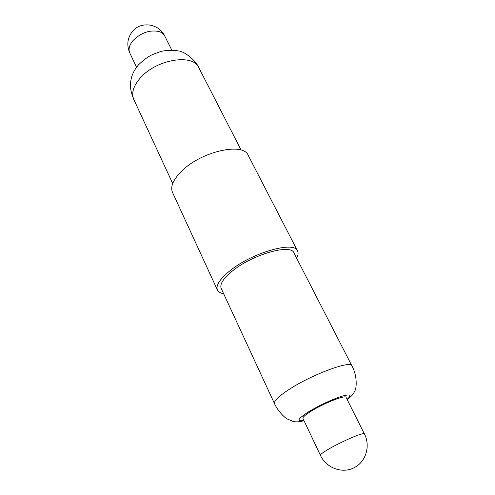<?xml version="1.0" encoding="UTF-8"?>
<svg xmlns="http://www.w3.org/2000/svg" width="495" height="495" viewBox="0 0 495 495"><rect width="100%" height="100%" fill="white"/><g stroke="black" fill="none" stroke-linecap="round" stroke-linejoin="round"><path stroke-width="0.74" d="M223.678 293.764C220.442 293.219 218.363 291.988 217.435 290.064C215.696 285.652 219.557 279.471 229.024 271.526C250.953 252.957 294.426 240.452 297.563 250.977C298.51 252.896 298.2 255.296 296.635 258.18M217.435 290.064L172.501 192.382C170.15 186.658 173.207 179.561 181.684 171.097C201.267 151.309 243.453 142.022 248.255 155.436L297.563 250.977M274.49 403.611L221.197 288.393C219.613 284.365 223.146 278.735 231.784 271.501C251.701 254.69 291.041 243.361 293.931 252.92L351.914 365.848M302.952 418.436C302.606 417.273 305.254 414.909 310.891 411.345C323.606 403.276 345.714 394.583 346.073 397.405L364.376 433.874C364.147 433.465 362.792 433.632 360.317 434.387C353.616 436.386 338.302 443.471 328.928 448.934C323.074 452.356 320.24 454.478 320.426 455.313L302.952 418.436M198.78 67.66C193.161 53.324 156.216 59.313 140.271 78C133.384 86.006 131.206 93.103 133.749 99.291C131.144 93.072 130.092 87.584 130.6 82.826C131.07 76.478 133.7 70.488 138.495 64.864C143.5 59.975 148.154 56.541 152.46 54.561L161.147 51.369C167.143 50.088 173.12 49.983 179.085 51.053C184.573 51.542 195.871 60.396 198.811 67.722M347.057 399.36C352.347 394.738 350.367 393.779 341.117 396.476C330.283 400.189 319.343 405.356 308.305 411.976C297.613 419.011 296.14 421.827 303.893 420.422M304.01 420.67C299.927 421.858 296.425 422.155 293.51 421.573L287.094 418.912C283.338 416.722 277.175 409.755 274.49 403.58C273.735 401.16 278.215 396.705 287.923 390.209C310.532 375.031 351.023 359.884 351.889 365.861M133.019 40.565C141.025 32.682 149.707 29.675 159.056 31.538C161.747 32.404 163.622 33.864 164.674 35.912C159.006 23.562 140.846 20.92 132.499 31.346C127.388 37.911 126.479 45.107 129.777 52.934C128.193 49.228 129.275 45.101 133.019 40.565M136.552 67.24L129.777 52.934M172.699 183.534L133.768 99.365M320.426 455.313C326.174 468.227 342.924 474.216 354.742 467.367C366.121 461.433 370.576 445.63 364.376 433.874M241.158 150.146L198.804 67.648M171.777 50.075L164.674 35.912M347.181 399.607C352.904 395.338 353.851 392.844 354.76 391.093C357.099 387.517 356.895 374.356 351.902 365.885"/></g></svg>

